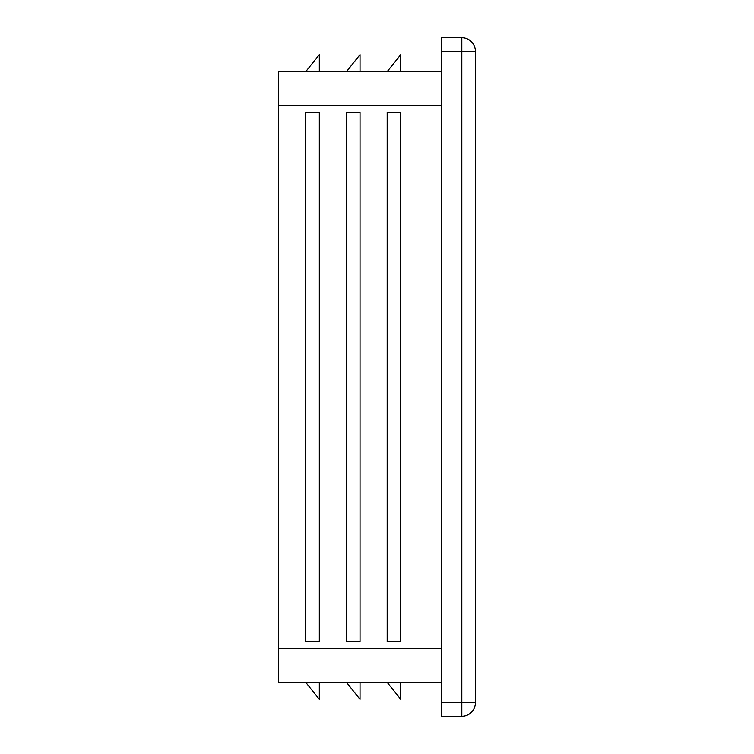 <?xml version="1.0" encoding="UTF-8"?>
<svg xmlns="http://www.w3.org/2000/svg" width="754" height="754" viewBox="0 0 754 754"><rect width="100%" height="100%" fill="white"/><g stroke="black" fill="none" stroke-linecap="round" stroke-linejoin="round"><path stroke-width="1.13" d="M346.463 112.346L346.463 641.654L360.035 641.654L360.035 112.346L346.463 112.346M441.467 71.63L278.603 71.63L278.603 682.37L441.467 682.37M387.179 112.346L387.179 641.654L400.751 641.654L400.751 112.346L387.179 112.346M305.747 112.346L305.747 641.654L319.319 641.654L319.319 112.346L305.747 112.346M441.467 702.728L441.467 716.3L461.825 716.3A13.572 13.572 0 0 0 475.397 702.728L461.825 702.728L461.825 716.3A13.572 13.572 0 0 0 475.397 702.728L475.397 51.272A13.572 13.572 0 0 0 461.825 37.7L441.467 37.7L441.467 702.728L461.825 702.728L461.825 51.272L475.397 51.272A13.572 13.572 0 0 0 461.825 37.7L461.825 51.272L441.467 51.272M387.179 682.37L400.751 699.335L400.751 682.37M305.747 71.63L319.319 54.665L319.319 71.63M346.463 71.63L360.035 54.665L360.035 71.63M387.179 71.63L400.751 54.665L400.751 71.63M305.747 682.37L319.319 699.335L319.319 682.37M346.463 682.37L360.035 699.335L360.035 682.37M441.467 105.56L278.603 105.56M441.467 648.44L278.603 648.44"/></g></svg>
